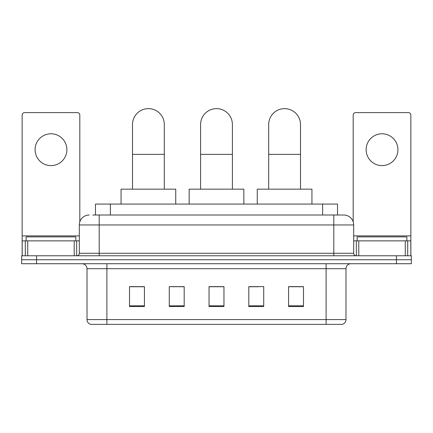 <?xml version="1.0" encoding="UTF-8"?>
<svg xmlns="http://www.w3.org/2000/svg" width="433" height="433" viewBox="0 0 433 433"><rect width="100%" height="100%" fill="white"/><g stroke="black" fill="none" stroke-linecap="round" stroke-linejoin="round"><path stroke-width="0.65" d="M174.607 286.738L169.281 286.635L169.281 306.521L184.193 306.521L184.193 286.635L169.281 286.635L184.193 286.738M95.471 215.006L95.471 204.073L337.529 204.073L337.529 215.006M92.96 215.006L340.268 215.006M92.732 215.006L99.195 215.006L99.195 224.949L79.309 224.949L79.309 253.283A2.484 2.484 0 0 1 76.825 255.768M89.252 215.006A9.943 9.943 0 0 0 79.309 224.949M343.748 215.006A9.943 9.943 0 0 1 353.691 224.949L333.805 224.949L333.805 215.006L343.596 215.006M353.691 224.949L353.691 253.283C353.837 254.793 354.665 255.622 356.175 255.768M36.561 255.768L21.65 255.768L21.65 259.746L36.561 259.746L21.65 259.746L21.65 263.719L36.561 263.719L36.561 259.746L396.439 259.746L36.561 259.746L36.561 255.768L396.439 255.768L396.439 259.746L411.35 259.746L396.439 259.746L396.439 263.719L36.561 263.719M396.439 263.719L411.35 263.719L411.35 255.768L396.439 255.768M345.983 319.592C345.848 321.973 344.657 323.565 342.406 324.366L326.103 324.366L326.103 319.592L345.983 319.592L345.983 268.693A4.969 4.969 0 0 1 350.957 263.719M326.103 324.366L90.594 324.366A4.969 4.969 0 0 1 87.017 319.592L87.017 268.693C86.719 265.673 85.063 264.016 82.043 263.719M303.484 306.521L303.484 286.635L288.573 286.635L288.573 306.521L303.484 306.521M263.719 306.521L263.719 286.635L248.807 286.635L248.807 306.521L263.719 306.521M144.427 306.521L144.427 286.635L129.516 286.635L129.516 306.521L144.427 306.521M223.958 306.521L223.958 286.635L209.042 286.635L209.042 306.521L223.958 306.521M87.017 319.592L106.897 319.592L106.897 324.366L100.175 324.366M317.162 324.366L115.838 324.366M288.573 286.738L302.494 286.738M130.506 286.738L144.427 286.738M248.807 286.738L258.393 286.738M223.958 286.738L209.042 286.738M75.829 240.856L75.829 236.878L26.126 236.878L26.126 240.856M50.975 133.786A15.907 15.907 0 0 0 35.073 149.694A15.907 15.907 0 0 0 50.975 165.601A15.907 15.907 0 0 0 66.882 149.694A15.907 15.907 0 0 0 50.975 133.786M74.216 255.768L74.216 240.856L27.739 240.856L27.739 255.768M79.807 221.848L79.807 115.097A2.484 2.484 0 0 0 77.323 112.612L24.632 112.612A2.484 2.484 0 0 0 22.148 115.097L22.148 240.856L27.739 240.856M74.216 240.856L79.309 240.856M22.148 255.768L22.148 240.856M200.593 189.161L200.593 124.542A15.907 15.907 0 0 1 216.5 108.634A15.907 15.907 0 0 1 232.407 124.542A15.907 15.907 0 0 0 216.5 108.634M232.407 189.161L232.407 124.542M243.839 204.073L243.839 189.161L189.161 189.161L189.161 204.073M132.498 189.161L132.498 124.542A15.907 15.907 0 0 1 148.4 108.634A15.907 15.907 0 0 1 164.307 124.542A15.907 15.907 0 0 0 148.4 108.634M164.307 189.161L164.307 124.542M175.738 204.073L175.738 189.161L121.061 189.161L121.061 204.073M268.693 189.161L268.693 124.542A15.907 15.907 0 0 1 284.6 108.634A15.907 15.907 0 0 1 300.502 124.542A15.907 15.907 0 0 0 284.6 108.634M300.502 189.161L300.502 124.542M311.939 204.073L311.939 189.161L257.262 189.161L257.262 204.073M382.025 133.786A15.907 15.907 0 0 0 366.118 149.694A15.907 15.907 0 0 0 382.025 165.601A15.907 15.907 0 0 0 397.927 149.694A15.907 15.907 0 0 0 382.025 133.786M405.261 255.768L405.261 240.856L358.784 240.856L358.784 255.768M410.852 255.768L410.852 240.856L410.852 255.768M405.261 240.856L410.852 240.856L410.852 115.097A2.484 2.484 0 0 0 408.368 112.612L355.677 112.612A2.484 2.484 0 0 0 353.193 115.097L353.193 221.848M353.691 240.856L358.784 240.856M406.874 240.856L406.874 236.878L357.171 236.878L357.171 240.856M110.383 215.006L110.383 204.073M322.617 215.006L322.617 204.073M99.195 255.768L99.195 253.283L353.691 253.283M79.309 253.283L99.195 253.283L99.195 224.949L333.805 224.949L333.805 255.768M326.103 263.719L326.103 268.693L87.017 268.693M345.983 268.693L326.103 268.693L326.103 319.592L106.897 319.592L106.897 263.719M223.958 305.828L209.042 305.828M184.193 305.828L169.281 305.828M144.427 305.828L129.516 305.828M263.719 305.828L248.807 305.828M303.484 305.828L288.573 305.828M79.309 235.888L22.148 235.888M76.663 240.856L76.663 255.768M22.186 240.856L22.186 255.768M25.293 255.768L25.293 240.856M200.593 154.364L232.407 154.364M132.498 154.364L164.307 154.364M268.693 154.364L300.502 154.364M410.852 235.888L353.691 235.888M410.814 255.768L410.814 240.856M407.707 240.856L407.707 255.768M356.337 255.768L356.337 240.856"/></g></svg>
